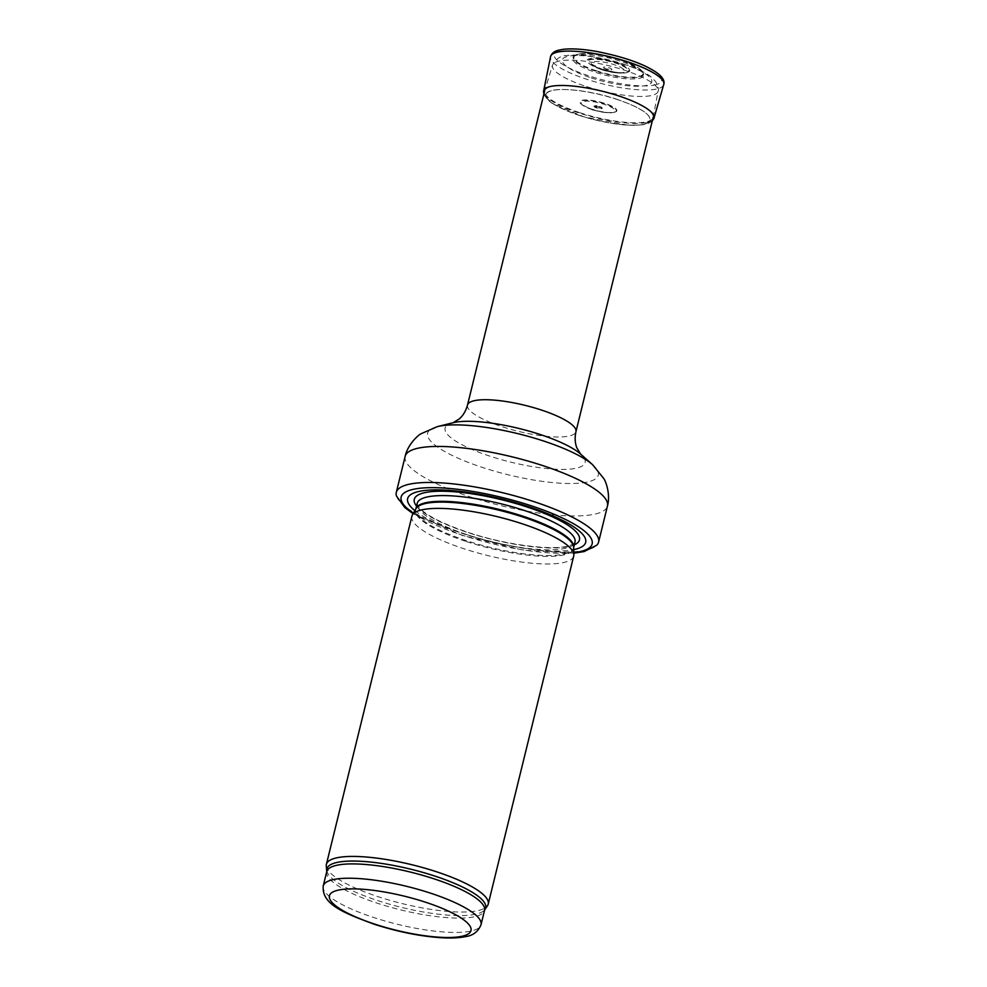 <?xml version="1.0" encoding="UTF-8"?>
<svg xmlns="http://www.w3.org/2000/svg" width="987" height="987" viewBox="0 0 987 987"><rect width="100%" height="100%" fill="white"/><g stroke="black" fill="none" stroke-linecap="round" stroke-linejoin="round"><path stroke-width="0.74" stroke-dasharray="4.93 3.7" d="M326.29 866.191A83.315 20.024 -166.2 0 0 378.613 896.862A83.315 20.024 -166.2 0 0 487.467 905.782M411.887 516.3A83.315 20.024 -166.2 0 0 464.112 548.809A83.315 20.024 -166.2 0 0 573.718 556.051M414.861 510.612A91.655 22.022 -166.2 0 0 465.099 534.362A91.655 22.022 -166.2 0 0 573.706 549.636M396.441 495.943A104.153 25.033 -166.2 0 0 461.595 533.017A104.153 25.033 -166.2 0 0 596.827 545.169M579.69 112.641A55.827 13.411 -166.2 0 0 653.123 117.502A55.827 13.411 -166.2 0 0 653.16 117.33A55.827 13.411 -166.2 0 0 602.107 91.149A55.827 13.411 -166.2 0 0 544.738 90.693A55.827 13.411 -166.2 0 0 544.688 90.866A55.827 13.411 -166.2 0 0 579.69 112.641M579.665 115.541A53.594 12.88 13.8 0 1 546.045 94.74A53.594 12.88 13.8 0 1 601.182 94.912A53.594 12.88 13.8 0 1 650.125 120.303A53.594 12.88 13.8 0 1 582.663 116.491A53.594 12.88 13.8 0 1 579.665 115.541M616.591 99.194C639.268 106.978 650.433 113.998 650.112 120.217L646.3 123.498C636.331 127.644 605.142 123.918 579.677 115.442C557.347 107.78 546.156 100.847 546.119 94.653C546.403 86.116 585.168 88.571 616.591 99.194M606.166 69.164A4.367 1.049 13.8 0 1 605.944 69.078A4.367 1.049 13.8 0 1 604.155 68.288A4.367 1.049 13.8 0 1 604.982 67.042A4.367 1.049 13.8 0 1 610.731 68.448A4.367 1.049 13.8 0 1 610.879 69.941A4.367 1.049 13.8 0 1 606.166 69.164M597.036 107.373A3.541 0.851 13.8 0 1 596.987 107.361A3.541 0.851 13.8 0 1 595.124 105.757A3.541 0.851 13.8 0 1 598.455 106.016A3.541 0.851 13.8 0 1 601.527 107.324A3.541 0.851 13.8 0 1 600.627 108.015A3.541 0.851 13.8 0 1 597.036 107.373M602.045 69.818A17.248 4.145 -166.2 0 0 624.117 72.088A17.248 4.145 -166.2 0 0 608.979 63.18A17.248 4.145 -166.2 0 0 591.423 64.056A17.248 4.145 -166.2 0 0 602.045 69.818M591.855 109.162A19 4.565 13.8 0 1 582.33 104.893A19 4.565 13.8 0 1 587.105 99.958A19 4.565 13.8 0 1 611.311 105.905A19 4.565 13.8 0 1 613.26 112.493A19 4.565 13.8 0 1 591.855 109.162M596.679 107.953A4.256 1.024 13.8 0 1 596.592 107.928A4.256 1.024 13.8 0 1 594.371 106.004A4.256 1.024 13.8 0 1 594.828 105.905A4.256 1.024 13.8 0 1 601.725 107.608A4.256 1.024 13.8 0 1 602.082 107.891A4.256 1.024 13.8 0 1 600.984 108.73A4.256 1.024 13.8 0 1 596.679 107.953M639.132 78.429C642.377 77.689 643.869 76.443 643.635 74.691C642.352 70.533 634.703 66.08 620.675 61.305C600.589 54.544 575.643 52.471 572.929 57.32C571.263 61.576 578.777 66.61 595.482 72.396C613.939 78.035 628.485 80.046 639.132 78.429M601.083 69.361A20.739 4.984 13.8 0 1 601.034 69.349A20.739 4.984 13.8 0 1 590.534 64.599A20.739 4.984 13.8 0 1 596 59.331A20.739 4.984 13.8 0 1 622.266 65.784A20.739 4.984 13.8 0 1 624.66 72.989A20.739 4.984 13.8 0 1 602.045 69.67A20.739 4.984 13.8 0 1 601.083 69.361M596.21 70.743L596.21 70.743A35.507 8.538 13.8 0 1 578.308 54.125A35.507 8.538 13.8 0 1 580.393 53.767A35.507 8.538 13.8 0 1 638.663 68.091A35.507 8.538 13.8 0 1 640.353 69.361A35.507 8.538 13.8 0 1 633.247 77.183A35.507 8.538 13.8 0 1 596.21 70.743M595.914 71.237A36.124 8.686 13.8 0 1 573.644 56.345A36.124 8.686 13.8 0 1 575.285 55.112A36.124 8.686 13.8 0 1 610.41 57.332A36.124 8.686 13.8 0 1 642.574 71.632A36.124 8.686 13.8 0 1 643.45 73.482A36.124 8.686 13.8 0 1 595.914 71.237M323.23 885.956A81.242 19.518 -166.2 0 0 374.147 917.651A81.242 19.518 -166.2 0 0 481.014 924.708M326.746 871.632A81.242 19.518 -166.2 0 0 377.676 903.327A81.242 19.518 -166.2 0 0 484.531 910.384M326.82 870.62A81.736 19.641 -166.2 0 0 378.157 900.724A81.736 19.641 -166.2 0 0 484.938 909.459M466.493 541.579A81.353 19.555 -166.2 0 0 573.632 547.353L573.595 547.81A81.242 19.518 -166.2 0 0 573.644 547.575L573.595 547.81A81.242 19.518 -166.2 0 1 466.728 540.753A81.242 19.518 -166.2 0 1 415.811 509.058L415.983 508.626A81.353 19.555 -166.2 0 0 466.493 541.579M468.134 535.016A81.242 19.518 -166.2 0 0 575.002 542.073C575.1 542.949 573.459 544.059 570.054 545.429C555.274 551.128 506.405 545.305 468.023 532.351C443.829 524.208 427.852 516.287 420.067 508.601C417.217 504.702 416.267 502.951 417.217 503.321A81.242 19.518 -166.2 0 0 468.134 535.016M416.539 506.072A85.03 20.431 -166.2 0 0 467.591 532.486A85.03 20.431 -166.2 0 0 574.323 544.836M413.405 513.228A98.318 23.626 -166.2 0 0 462.804 535.373A98.318 23.626 -166.2 0 0 573.792 552.621M405.163 456.352A104.153 25.033 -166.2 0 0 470.441 496.992A104.153 25.033 -166.2 0 0 607.449 506.035M437.438 426.606A87.868 21.122 -166.2 0 0 482.68 467.517A87.868 21.122 -166.2 0 0 573.632 483.482A87.868 21.122 -166.2 0 0 592.619 464.717M453.07 422.732L453.144 422.72A72.113 17.334 -166.2 0 0 490.28 456.29A72.113 17.334 -166.2 0 0 564.922 469.393A72.113 17.334 -166.2 0 0 580.504 453.995L580.553 454.032M467.517 405.04A55.827 13.411 -166.2 0 0 502.519 426.828A55.827 13.411 -166.2 0 0 575.952 431.677M586.537 86.572A54.384 13.065 -166.2 0 0 658.107 91.125A54.384 13.065 -166.2 0 0 608.374 65.623A54.384 13.065 -166.2 0 0 552.486 65.179A54.384 13.065 -166.2 0 0 586.537 86.572M591.225 77.862A46.068 11.067 -166.2 0 0 651.309 79.244A46.068 11.067 -166.2 0 0 578.715 55.531A46.068 11.067 -166.2 0 0 591.225 77.862M591.966 109.31A18.494 4.441 13.8 0 1 591.953 109.31A18.494 4.441 13.8 0 1 582.12 104.745A18.494 4.441 13.8 0 1 599.393 102.192A18.494 4.441 13.8 0 1 613.519 112.456A18.494 4.441 13.8 0 1 591.966 109.31M592.2 109.643A17.482 4.207 13.8 0 1 592.175 109.631A17.482 4.207 13.8 0 1 582.885 105.325A17.482 4.207 13.8 0 1 599.22 102.907A17.482 4.207 13.8 0 1 612.569 112.617A17.482 4.207 13.8 0 1 592.2 109.643M656.17 84.648A55.309 13.287 13.8 0 1 563.17 64.735A55.309 13.287 13.8 0 1 604.426 53.027A55.309 13.287 13.8 0 1 656.17 84.648M663.535 85.178A58.319 14.015 13.8 0 1 658.304 88.583A58.319 14.015 13.8 0 1 594.445 81.65A58.319 14.015 13.8 0 1 550.425 57.394M653.702 118.921A56.876 13.67 13.8 0 1 649.902 121.635A56.876 13.67 13.8 0 1 588.425 115.849A56.876 13.67 13.8 0 1 543.516 91.927M600.775 68.954A21.973 5.28 13.8 0 1 589.103 63.55A21.973 5.28 13.8 0 1 609.633 60.503A21.973 5.28 13.8 0 1 626.412 72.705A21.973 5.28 13.8 0 1 600.812 68.967A21.973 5.28 13.8 0 1 600.775 68.954M600.947 69.226A21.134 5.083 13.8 0 1 589.757 64.032A21.134 5.083 13.8 0 1 609.485 61.108A21.134 5.083 13.8 0 1 625.622 72.841A21.134 5.083 13.8 0 1 600.997 69.25A21.134 5.083 13.8 0 1 600.947 69.226M601.453 69.176L602.095 69.386A19.728 4.738 13.8 0 1 601.453 69.176M573.805 553.189L522.777 550.08L462.274 535.423L413.121 513.721M653.16 117.33L658.107 91.125C659.106 90.508 658.317 87.325 655.738 81.588L650.088 76.11C644.918 72.396 637.935 68.942 629.151 65.747L590.744 56.222C581.072 54.877 572.978 54.667 566.464 55.605C560.875 55.494 556.212 58.689 552.486 65.179L544.738 90.693M582.33 104.893L592.521 109.915L605.08 112.654L613.26 112.493M604.155 68.288L610.879 69.941M594.371 106.004L595.124 105.757M594.828 105.905L601.725 107.608M543.837 94.345L547.97 100.143L552.091 103.29L583.983 116.91L628.188 125.226L642.623 124.843L648.262 123.474L652.259 121.019M590.534 64.599L589.103 63.55C590.448 64.291 590.164 65.019 600.441 68.683L614.679 72.125L624.66 72.989M580.393 53.767C585.266 53.199 591.484 53.495 599.06 54.667L621.526 60.17L638.663 68.091M578.308 54.125L575.285 55.112M640.353 69.361L642.574 71.632M573.644 56.345L572.929 57.308M643.45 73.482L643.635 74.679M591.423 64.056L602.119 69.263C613.593 72.162 620.218 73.248 621.995 72.495L624.117 72.088"/><path stroke-width="1.48" d="M326.82 870.62A81.736 19.641 -166.2 0 1 410.987 869.251A81.736 19.641 -166.2 0 1 484.938 909.459L487.467 905.782A83.315 20.024 -166.2 0 0 488.22 904.104A83.315 20.024 -166.2 0 0 412.085 864.785A83.315 20.024 -166.2 0 0 326.389 864.353A83.315 20.024 -166.2 0 0 326.29 866.191L326.746 871.632A81.242 19.518 -166.2 0 1 410.296 872.052A81.242 19.518 -166.2 0 1 484.531 910.384L481.014 924.708A81.242 19.518 -166.2 0 0 406.78 886.375A81.242 19.518 -166.2 0 0 323.23 885.956C321.565 904.487 343.957 913 374.431 924.313C397.292 931.629 419.154 936.083 440.017 937.65C450.072 938.341 458.474 938.02 465.222 936.663C472.909 935.701 478.177 931.716 481.014 924.708M488.22 904.104L573.718 556.051A83.315 20.024 -166.2 0 0 573.854 554.719A83.315 20.024 -166.2 0 0 497.571 516.732A83.315 20.024 -166.2 0 0 412.381 515.054A83.315 20.024 -166.2 0 0 411.887 516.3L326.389 864.353M573.706 549.636A91.655 22.022 -166.2 0 0 501.914 499.077A91.655 22.022 -166.2 0 0 414.861 510.612M573.805 553.189L584.107 551.573L596.827 545.169A104.153 25.033 -166.2 0 0 598.603 542.073A104.153 25.033 -166.2 0 0 503.419 492.92A104.153 25.033 -166.2 0 0 396.305 492.377A104.153 25.033 -166.2 0 0 396.441 495.943L404.744 507.515L413.121 513.721M375.097 924.239A72.902 17.519 13.8 0 1 355.295 888.892A72.902 17.519 13.8 0 1 470.194 926.435A72.902 17.519 13.8 0 1 375.097 924.239M573.854 554.719L573.632 547.353A81.353 19.555 -166.2 0 0 499.163 510.254A81.353 19.555 -166.2 0 0 415.983 508.626L412.381 515.054M415.86 508.836L417.217 503.321A81.242 19.518 -166.2 0 1 500.767 503.74A81.242 19.518 -166.2 0 1 575.002 542.073L573.644 547.6A81.242 19.518 -166.2 0 0 499.36 509.477A81.242 19.518 -166.2 0 0 415.872 508.823M574.323 544.836A85.03 20.431 -166.2 0 0 501.741 499.743A85.03 20.431 -166.2 0 0 416.539 506.072M573.792 552.621A98.318 23.626 -166.2 0 0 563.503 518.508A98.318 23.626 -166.2 0 0 438.327 487.763A98.318 23.626 -166.2 0 0 413.405 513.228M598.603 542.073L607.449 506.035A104.153 25.033 -166.2 0 0 512.278 456.882A104.153 25.033 -166.2 0 0 405.163 456.352L396.305 492.377M437.438 426.606L453.144 422.72A72.113 17.334 -166.2 0 1 519.236 428.531A72.113 17.334 -166.2 0 1 580.504 453.995L592.619 464.717A87.868 21.122 -166.2 0 0 517.965 433.688A87.868 21.122 -166.2 0 0 437.438 426.606L421.042 433.737C417.575 435.514 407.483 445.1 405.163 456.352M580.566 454.057L576.877 447.901C574.965 443.163 574.656 437.759 575.952 431.677A55.827 13.411 -166.2 0 0 524.936 405.324A55.827 13.411 -166.2 0 0 467.517 405.04C465.852 411.036 463.063 415.675 459.177 418.994L453.058 422.732M550.425 57.394A58.319 14.015 13.8 0 1 550.499 56.777A58.319 14.015 13.8 0 1 610.521 56.938A58.319 14.015 13.8 0 1 663.77 84.611A58.319 14.015 13.8 0 1 663.535 85.178M543.516 91.927A56.876 13.67 13.8 0 1 543.578 90.989A56.876 13.67 13.8 0 1 602.181 91.199A56.876 13.67 13.8 0 1 654.036 118.156A56.876 13.67 13.8 0 1 653.702 118.921M323.23 885.956L326.746 871.632M484.938 909.459L484.531 910.384M592.619 464.717L603.847 478.633C606.092 481.816 610.595 494.993 607.449 506.035M575.952 431.677L653.123 117.502M467.517 405.04L544.688 90.866M543.837 94.345L543.627 91.001L550.549 56.79C551.523 53.52 554.028 51.361 558.062 50.325L562.997 49.35C571.572 48.351 582.712 49.029 596.419 51.41C623.488 56.752 643.388 63.699 656.121 72.224C662.487 76.702 665.028 80.823 663.708 84.586L653.986 118.144L652.259 121.019"/></g></svg>
